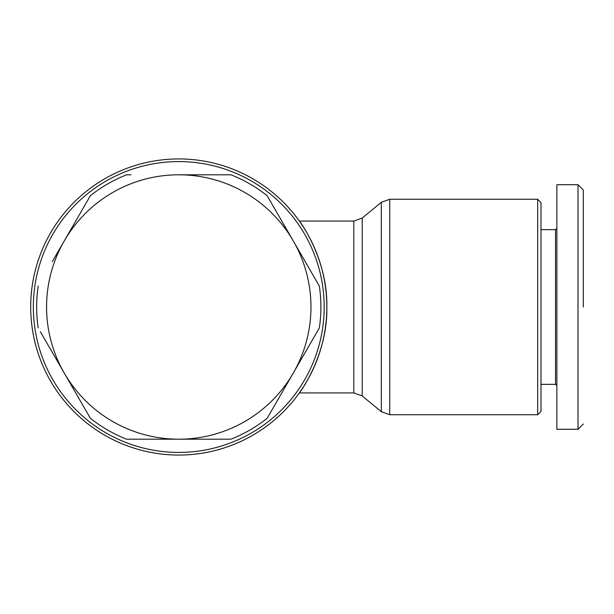<?xml version="1.0" encoding="UTF-8"?>
<svg xmlns="http://www.w3.org/2000/svg" width="614" height="614" viewBox="0 0 614 614"><rect width="100%" height="100%" fill="white"/><g stroke="black" fill="none" stroke-linecap="round" stroke-linejoin="round"><path stroke-width="0.92" d="M583.3 307L583.3 190.125L583.3 307M583.3 423.998L578.012 429.286L578.012 184.714L556.86 184.714L556.86 228.339L555.54 229.659L540.995 229.659M178.766 455.066A148.066 148.066 0 0 1 30.7 307A148.066 148.066 0 0 1 178.766 158.934A148.066 148.066 0 0 1 326.832 307A148.066 148.066 0 0 1 178.766 455.066M178.766 452.418A145.418 145.418 0 0 1 33.34 307A145.418 145.418 0 0 1 178.766 161.582A145.418 145.418 0 0 1 324.184 307A145.418 145.418 0 0 1 178.766 452.418M314.353 366.481L308.55 378.278M308.489 378.385L304.421 385.316M303.792 386.321L299.762 392.338M326.832 307C327.96 354.385 299.601 393.267 299.34 392.929C299.747 393.052 327.968 354.278 326.832 307C327.96 259.684 299.678 220.84 299.34 221.071C299.693 220.825 328.006 259.845 326.832 307M226.581 174.798L230.918 174.798A142.118 142.118 0 0 1 267.174 195.736L293.254 240.903A132.202 132.202 0 0 1 293.254 373.097L267.174 418.264A142.118 142.118 0 0 1 230.918 439.202L126.614 439.202A142.118 142.118 0 0 1 90.35 418.264L40.363 331.69M305.212 352.398L319.334 327.937A142.118 142.118 0 0 0 319.334 286.063L293.254 240.903A132.202 132.202 0 0 0 178.766 174.798L230.918 174.798M537.687 414.742L537.687 199.258L389.744 199.258L389.744 414.742L537.687 414.742L540.995 411.441L540.995 202.559L537.687 199.258M540.995 384.341L555.54 384.341L555.54 229.659M88.186 414.511L64.278 373.097A132.202 132.202 0 0 1 64.278 240.903L90.35 195.736A142.118 142.118 0 0 1 126.614 174.798L130.943 174.798M178.766 174.798A132.202 132.202 0 0 0 64.278 240.903L52.32 261.602M88.186 199.489L90.35 195.736M317.162 282.31L319.334 286.063M269.346 414.511L267.174 418.264M226.581 439.202L178.766 439.202A132.202 132.202 0 0 1 64.278 373.097M130.943 439.202L126.614 439.202M319.334 327.937L293.254 373.097A132.202 132.202 0 0 1 178.766 439.202M38.198 286.063A142.118 142.118 0 0 0 38.198 327.937M578.012 429.286L556.86 429.286L556.86 184.714M555.54 384.341L556.86 385.661L556.86 406.522M362.222 395.953L353.81 392.929L353.81 221.071L362.222 218.047L362.222 395.953L381.332 411.718L381.332 202.282L389.744 199.258M353.81 392.929L299.34 392.929M353.81 221.071L299.34 221.071M362.222 218.047L381.332 202.282M381.332 411.718L389.744 414.742M583.3 190.002L578.012 184.714"/></g></svg>
